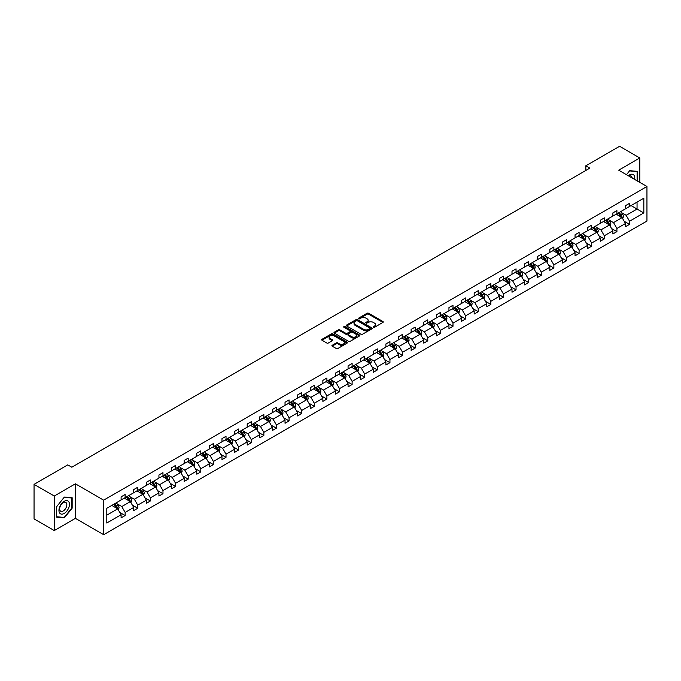 <?xml version="1.0" encoding="UTF-8"?>
<svg xmlns="http://www.w3.org/2000/svg" width="681" height="681" viewBox="0 0 681 681"><rect width="100%" height="100%" fill="white"/><g stroke="black" fill="none" stroke-linecap="round" stroke-linejoin="round"><path stroke-width="1.02" d="M373.401 327.297A0.783 0.451 0 0 0 374.507 327.297L382.943 322.428A1.124 0.647 0 0 0 383.267 321.968A1.124 0.647 0 0 0 382.943 321.509L368.659 313.269A1.124 0.647 0 0 0 367.076 313.269L358.64 318.129A0.783 0.451 0 0 0 359.755 318.776L360.845 318.146A3.592 2.077 0 0 1 365.927 318.146L367.11 318.836A3.592 2.077 0 0 1 368.166 320.3A3.592 2.077 0 0 1 367.11 321.764L366.02 322.394A0.783 0.451 0 0 0 367.136 323.032L368.225 322.402A3.592 2.077 0 0 1 373.299 322.402L374.49 323.092A3.592 2.077 0 0 1 375.546 324.556A3.592 2.077 0 0 1 374.49 326.02L373.401 326.65A0.783 0.451 0 0 0 373.401 327.297L373.401 326.65M332.243 345.241A1.124 0.647 0 0 0 331.911 345.701A1.124 0.647 0 0 0 332.243 346.152L336.252 348.468A1.124 0.647 0 0 0 337.836 348.468L347.199 343.062A1.124 0.647 0 0 0 347.523 342.603A1.124 0.647 0 0 0 347.199 342.151L332.915 333.903A1.124 0.647 0 0 0 331.332 333.903L321.968 339.308A1.124 0.647 0 0 0 321.636 339.768A1.124 0.647 0 0 0 321.968 340.228L326.812 343.02A1.124 0.647 0 0 0 328.395 343.02L332.405 340.704A1.124 0.647 0 0 0 332.728 340.245A1.124 0.647 0 0 0 332.405 339.785L330.004 338.406A3.005 1.737 0 0 1 329.119 337.18A3.005 1.737 0 0 1 330.975 335.58A3.005 1.737 0 0 1 334.243 335.954L343.65 341.377A3.005 1.737 0 0 1 344.526 342.603A3.005 1.737 0 0 1 342.671 344.203A3.005 1.737 0 0 1 339.402 343.828L337.836 342.926A1.124 0.647 0 0 0 336.252 342.926L332.243 345.241L332.243 346.152L336.252 343.862L336.252 342.926M75.395 483.825L54.259 496.032L34.05 484.361L34.05 518.896L54.259 530.567L75.395 518.36L103.682 534.696L103.682 500.16L75.395 483.825L75.395 518.36M639.799 182.38L639.799 157.975L618.663 170.173L646.95 186.509L103.682 500.16M639.799 157.975L619.591 146.304L585.839 165.789L585.839 170.454M34.05 484.361L67.794 464.876L71.837 467.217L589.882 168.122L585.839 165.789M360.921 334.226A1.124 0.647 0 0 0 362.513 334.226L371.877 328.821A1.124 0.647 0 0 0 372.201 328.361A1.124 0.647 0 0 0 371.877 327.901L357.593 319.653A1.124 0.647 0 0 0 356.001 319.653L346.646 325.058A1.124 0.647 0 0 0 346.314 325.518A1.124 0.647 0 0 0 346.646 325.978L360.921 334.226M344.22 327.467A0.783 0.451 0 0 1 345.02 327.578L359.517 335.946L350.17 341.343A1.124 0.647 0 0 1 348.587 341.343L334.303 333.103L334.303 332.183A1.124 0.647 0 0 0 333.979 332.643A1.124 0.647 0 0 0 334.303 333.103M334.303 332.183L338.312 329.868A1.124 0.647 0 0 1 339.896 329.868L345.693 333.213A1.124 0.647 0 0 0 347.276 333.213L349.932 331.681A1.124 0.647 0 0 0 350.264 331.221A1.124 0.647 0 0 0 349.932 330.762L343.905 327.28A0.783 0.451 0 0 1 345.02 326.642L359.534 335.026A1.124 0.647 0 0 1 359.866 335.486A1.124 0.647 0 0 1 359.534 335.937L359.534 335.026M54.259 496.032L54.259 530.567M106.798 508.256L121.107 499.999L121.107 496.866L125.142 494.534L125.142 497.666L133.714 492.721L133.714 489.588L137.758 487.255L137.758 490.38L146.321 485.434L146.321 482.31L150.365 479.977L150.365 483.101L158.937 478.156L158.937 475.032L162.972 472.699L162.972 475.823L171.544 470.877L171.544 467.753L175.587 465.412L175.587 468.545L184.151 463.599L184.151 460.467L188.194 458.134L188.194 461.267L196.766 456.313L196.766 453.188L200.801 450.856L200.801 453.98L209.373 449.034L209.373 445.91L213.417 443.578L213.417 446.702L221.98 441.756L221.98 438.632L226.024 436.3L226.024 439.424L234.587 434.478L234.587 431.345L238.631 429.013L238.631 432.146L247.203 427.2L247.203 424.067L251.246 421.735L251.246 424.859L259.81 419.913L259.81 416.789L263.853 414.457L263.853 417.581L272.417 412.635L272.417 409.511L276.46 407.178L276.46 410.302L285.033 405.357L285.033 402.233L289.067 399.892L289.067 403.024L297.64 398.079L297.64 394.946L301.683 392.614L301.683 395.746L310.247 390.792L310.247 387.668L314.29 385.335L314.29 388.459L322.862 383.514L322.862 380.39L326.897 378.057L326.897 381.181L335.469 376.235L335.469 373.111L339.513 370.779L339.513 373.903L348.076 368.957L348.076 365.825L352.12 363.492L352.12 366.625L360.692 361.679L360.692 358.546L364.727 356.214L364.727 359.338L373.299 354.392L373.299 351.268L377.342 348.936L377.342 352.06L385.906 347.114L385.906 343.99L389.949 341.658L389.949 344.782L398.513 339.836L398.513 336.712L402.556 334.371L402.556 337.504L411.128 332.558L411.128 329.425L415.172 327.093L415.172 330.225L423.735 325.271L423.735 322.147L427.779 319.815L427.779 322.939L436.342 317.993L436.342 314.869L440.386 312.536L440.386 315.661L448.958 310.715L448.958 307.591L452.993 305.258L452.993 308.382L461.565 303.437L461.565 300.304L465.608 297.972L465.608 301.104L474.172 296.158L474.172 293.026L478.215 290.693L478.215 293.817L486.787 288.872L486.787 285.748L490.822 283.415L490.822 286.539L499.394 281.594L499.394 278.469L503.438 276.137L503.438 279.261L512.001 274.315L512.001 271.191L516.045 268.85L516.045 271.983L524.608 267.037L524.608 263.905L528.652 261.572L528.652 264.705L537.224 259.75L537.224 256.626L541.267 254.294L541.267 257.418L549.831 252.472L549.831 249.348L553.874 247.016L553.874 250.14L562.438 245.194L562.438 242.07L566.481 239.738L566.481 242.862L575.053 237.916L575.053 234.783L579.088 232.451L579.088 235.583L587.66 230.638L587.66 227.505L591.704 225.173L591.704 228.297L600.267 223.351L600.267 220.227L604.311 217.894L604.311 221.019L612.883 216.073L612.883 212.949L616.918 210.616L616.918 213.74L625.49 208.795L625.49 205.671L629.533 203.33L629.533 206.462L643.834 198.197L643.834 212.949L629.533 221.206L629.533 224.33L625.49 226.671L625.49 223.538L616.918 228.484L616.918 231.617L612.883 233.949L612.883 230.816L604.311 235.771L604.311 238.895L600.267 241.227L600.267 238.103L591.704 243.049L591.704 246.173L587.66 248.505L587.66 245.381L579.088 250.327L579.088 253.451L575.053 255.784L575.053 252.66L566.481 257.605L566.481 260.738L562.438 263.07L562.438 259.938L553.874 264.883L553.874 268.016L549.831 270.348L549.831 267.224L541.267 272.17L541.267 275.294L537.224 277.627L537.224 274.503L528.652 279.448L528.652 282.572L524.608 284.905L524.608 281.781L516.045 286.727L516.045 289.851L512.001 292.192L512.001 289.059L503.438 294.005L503.438 297.137L499.394 299.47L499.394 296.337L490.822 301.291L490.822 304.416L486.787 306.748L486.787 303.624L478.215 308.57L478.215 311.694L474.172 314.026L474.172 310.902L465.608 315.848L465.608 318.972L461.565 321.304L461.565 318.18L452.993 323.126L452.993 326.259L448.958 328.591L448.958 325.458L440.386 330.404L440.386 333.537L436.342 335.869L436.342 332.745L427.779 337.691L427.779 340.815L423.735 343.147L423.735 340.023L415.172 344.969L415.172 348.093L411.128 350.426L411.128 347.301L402.556 352.247L402.556 355.371L398.513 357.712L398.513 354.58L389.949 359.525L389.949 362.658L385.906 364.99L385.906 361.858L377.342 366.812L377.342 369.936L373.299 372.269L373.299 369.145L364.727 374.09L364.727 377.214L360.692 379.547L360.692 376.423L352.12 381.369L352.12 384.493L348.076 386.825L348.076 383.701L339.513 388.647L339.513 391.779L335.469 394.112L335.469 390.979L326.897 395.933L326.897 399.057L322.862 401.39L322.862 398.266L314.29 403.212L314.29 406.336L310.247 408.668L310.247 405.544L301.683 410.49L301.683 413.614L297.64 415.946L297.64 412.822L289.067 417.768L289.067 420.892L285.033 423.233L285.033 420.1L276.46 425.046L276.46 428.179L272.417 430.511L272.417 427.387L263.853 432.333L263.853 435.457L259.81 437.789L259.81 434.665L251.246 439.611L251.246 442.735L247.203 445.068L247.203 441.943L238.631 446.889L238.631 450.013L234.587 452.346L234.587 449.222L226.024 454.167L226.024 457.3L221.98 459.632L221.98 456.5L213.417 461.454L213.417 464.578L209.373 466.911L209.373 463.787L200.801 468.732L200.801 471.856L196.766 474.189L196.766 471.065L188.194 476.01L188.194 479.135L184.151 481.467L184.151 478.343L175.587 483.289L175.587 486.421L171.544 488.754L171.544 485.621L162.972 490.567L162.972 493.699L158.937 496.032L158.937 492.908L150.365 497.854L150.365 500.978L146.321 503.31L146.321 500.186L137.758 505.132L137.758 508.256L133.714 510.588L133.714 507.464L125.142 512.41L125.142 515.534L121.107 517.875L121.107 514.742L106.798 523.008L106.798 508.256M103.682 534.696L646.95 221.044L646.95 186.509M124.342 498.134L130.318 501.582L121.754 506.528L117.072 503.829M121.754 506.528L125.142 512.41M130.318 501.582L133.714 507.464M121.107 499.25L121.754 499.624L125.142 497.666M136.949 490.848L142.933 494.304L134.361 499.25L129.679 496.551M134.361 499.25L137.758 505.132M142.933 494.304L146.321 500.186M133.714 491.971L134.361 492.346L137.758 490.38M149.556 483.57L155.54 487.026L146.968 491.971L142.295 489.273M146.968 491.971L150.365 497.854M155.54 487.026L158.937 492.908M146.321 484.693L146.968 485.059L150.365 483.101M162.163 476.291L168.147 479.747L159.584 484.693L154.902 481.986M159.584 484.693L162.972 490.567M168.147 479.747L171.544 485.621M158.937 477.407L159.584 477.781L162.972 475.823M174.779 469.013L180.754 472.461L172.191 477.407L167.509 474.708M172.191 477.407L175.587 483.289M180.754 472.461L184.151 478.343M171.544 470.128L172.191 470.503L175.587 468.545M187.386 461.727L193.37 465.183L184.798 470.128L180.124 467.43M184.798 470.128L188.194 476.01M193.37 465.183L196.766 471.065M184.151 462.85L184.798 463.225L188.194 461.267M199.993 454.448L205.977 457.904L197.413 462.85L192.732 460.152M197.413 462.85L200.801 468.732M205.977 457.904L209.373 463.787M196.766 455.572L197.413 455.947L200.801 453.98M212.608 447.17L218.584 450.626L210.02 455.572L205.339 452.865M210.02 455.572L213.417 461.454M218.584 450.626L221.98 456.5M209.373 448.294L210.02 448.66L213.417 446.702M225.215 439.892L231.2 443.34L222.627 448.294L217.954 445.587M222.627 448.294L226.024 454.167M231.2 443.34L234.587 449.222M221.98 441.007L222.627 441.382L226.024 439.424M237.822 432.605L243.807 436.061L235.234 441.007L230.561 438.309M235.234 441.007L238.631 446.889M243.807 436.061L247.203 441.943M234.587 433.729L235.234 434.103L238.631 432.146M250.438 425.327L256.414 428.783L247.85 433.729L243.168 431.03M247.85 433.729L251.246 439.611M256.414 428.783L259.81 434.665M247.203 426.451L247.85 426.825L251.246 424.859M263.045 418.049L269.029 421.505L260.457 426.451L255.775 423.752M260.457 426.451L263.853 432.333M269.029 421.505L272.417 427.387M259.81 419.173L260.457 419.539L263.853 417.581M275.652 410.771L281.636 414.227L273.064 419.173L268.391 416.466M273.064 419.173L276.46 425.046M281.636 414.227L285.033 420.1M272.417 411.886L273.064 412.26L276.46 410.302M288.259 403.492L294.243 406.94L285.68 411.886L280.998 409.187M285.68 411.886L289.067 417.768M294.243 406.94L297.64 412.822M285.033 404.608L285.68 404.982L289.067 403.024M300.874 396.206L306.85 399.662L298.287 404.608L293.605 401.909M298.287 404.608L301.683 410.49M306.85 399.662L310.247 405.544M297.64 397.329L298.287 397.704L301.683 395.746M313.481 388.928L319.466 392.384L310.894 397.329L306.22 394.631M310.894 397.329L314.29 403.212M319.466 392.384L322.862 398.266M310.247 390.051L310.894 390.426L314.29 388.459M326.088 381.649L332.073 385.105L323.509 390.051L318.827 387.344M323.509 390.051L326.897 395.933M332.073 385.105L335.469 390.979M322.862 382.773L323.509 383.139L326.897 381.181M338.704 374.371L344.68 377.819L336.116 382.773L331.434 380.066M336.116 382.773L339.513 388.647M344.68 377.819L348.076 383.701M335.469 375.486L336.116 375.861L339.513 373.903M351.311 367.085L357.295 370.541L348.723 375.486L344.05 372.788M348.723 375.486L352.12 381.369M357.295 370.541L360.692 376.423M348.076 368.208L348.723 368.583L352.12 366.625M363.918 359.806L369.902 363.262L361.33 368.208L356.657 365.51M361.33 368.208L364.727 374.09M369.902 363.262L373.299 369.145M360.692 360.93L361.33 361.305L364.727 359.338M376.533 352.528L382.509 355.984L373.946 360.93L369.264 358.232M373.946 360.93L377.342 366.812M382.509 355.984L385.906 361.858M373.299 353.652L373.946 354.018L377.342 352.06M389.14 345.25L395.125 348.706L386.553 353.652L381.871 350.945M386.553 353.652L389.949 359.525M395.125 348.706L398.513 354.58M385.906 346.365L386.553 346.74L389.949 344.782M401.747 337.972L407.732 341.419L399.16 346.365L394.486 343.667M399.16 346.365L402.556 352.247M407.732 341.419L411.128 347.301M398.513 339.087L399.16 339.461L402.556 337.504M414.363 330.685L420.339 334.141L411.775 339.087L407.093 336.388M411.775 339.087L415.172 344.969M420.339 334.141L423.735 340.023M411.128 331.809L411.775 332.183L415.172 330.225M426.97 323.407L432.954 326.863L424.382 331.809L419.7 329.11M424.382 331.809L427.779 337.691M432.954 326.863L436.342 332.745M423.735 324.531L424.382 324.905L427.779 322.939M439.577 316.129L445.561 319.585L436.989 324.531L432.316 321.824M436.989 324.531L440.386 330.404M445.561 319.585L448.958 325.458M436.342 317.244L436.989 317.618L440.386 315.661M452.184 308.851L458.168 312.298L449.605 317.244L444.923 314.545M449.605 317.244L452.993 323.126M458.168 312.298L461.565 318.18M448.958 309.966L449.605 310.34L452.993 308.382M464.8 301.564L470.775 305.02L462.212 309.966L457.53 307.267M462.212 309.966L465.608 315.848M470.775 305.02L474.172 310.902M461.565 302.687L462.212 303.062L465.608 301.104M477.407 294.286L483.391 297.742L474.819 302.687L470.145 299.989M474.819 302.687L478.215 308.57M483.391 297.742L486.787 303.624M474.172 295.409L474.819 295.784L478.215 293.817M490.014 287.007L495.998 290.464L487.434 295.409L482.752 292.711M487.434 295.409L490.822 301.291M495.998 290.464L499.394 296.337M486.787 288.131L487.434 288.497L490.822 286.539M502.629 279.729L508.605 283.177L500.041 288.131L495.359 285.424M500.041 288.131L503.438 294.005M508.605 283.177L512.001 289.059M499.394 280.844L500.041 281.219L503.438 279.261M515.236 272.451L521.22 275.899L512.648 280.844L507.975 278.146M512.648 280.844L516.045 286.727M521.22 275.899L524.608 281.781M512.001 273.566L512.648 273.941L516.045 271.983M527.843 265.164L533.827 268.62L525.255 273.566L520.582 270.868M525.255 273.566L528.652 279.448M533.827 268.62L537.224 274.503M524.608 266.288L525.255 266.663L528.652 264.705M540.459 257.886L546.434 261.342L537.871 266.288L533.189 263.59M537.871 266.288L541.267 272.17M546.434 261.342L549.831 267.224M537.224 259.01L537.871 259.384L541.267 257.418M553.066 250.608L559.05 254.064L550.478 259.01L545.796 256.303M550.478 259.01L553.874 264.883M559.05 254.064L562.438 259.938M549.831 251.723L550.478 252.098L553.874 250.14M565.673 243.33L571.657 246.777L563.085 251.723L558.411 249.025M563.085 251.723L566.481 257.605M571.657 246.777L575.053 252.66M562.438 244.445L563.085 244.82L566.481 242.862M578.288 236.043L584.264 239.499L575.7 244.445L571.018 241.746M575.7 244.445L579.088 250.327M584.264 239.499L587.66 245.381M575.053 237.167L575.7 237.541L579.088 235.583M590.895 228.765L596.879 232.221L588.307 237.167L583.626 234.468M588.307 237.167L591.704 243.049M596.879 232.221L600.267 238.103M587.66 229.889L588.307 230.263L591.704 228.297M603.502 221.487L609.486 224.943L600.914 229.889L596.241 227.182M600.914 229.889L604.311 235.771M609.486 224.943L612.883 230.816M600.267 222.61L600.914 222.976L604.311 221.019M616.109 214.209L622.093 217.656L613.53 222.61L608.848 219.903M613.53 222.61L616.918 228.484M622.093 217.656L625.49 223.538M612.883 215.324L613.53 215.698L616.918 213.74M631.066 205.577L637.05 209.024L626.137 215.324L621.455 212.625M626.137 215.324L629.533 221.206M643.834 212.949L637.05 209.024L637.05 202.121L643.834 198.197M625.49 208.046L626.137 208.42L629.533 206.462M106.798 515.168L117.711 508.86L111.727 505.413M117.711 508.86L121.107 514.742M624.154 221.231L629.533 224.33M611.547 228.51L616.918 231.617M598.939 235.788L604.311 238.895M586.324 243.074L591.704 246.173M573.717 250.353L579.088 253.451M561.11 257.631L566.481 260.738M548.494 264.909L553.874 268.016M535.887 272.187L541.267 275.294M523.28 279.474L528.652 282.572M510.673 286.752L516.045 289.851M498.058 294.03L503.438 297.137M485.451 301.308L490.822 304.416M472.844 308.595L478.215 311.694M460.228 315.873L465.608 318.972M447.621 323.152L452.993 326.259M435.014 330.43L440.386 333.537M422.399 337.708L427.779 340.815M409.792 344.995L415.172 348.093M397.185 352.273L402.556 355.371M384.569 359.551L389.949 362.658M371.962 366.829L377.342 369.936M359.355 374.116L364.727 377.214M346.748 381.394L352.12 384.493M334.133 388.672L339.513 391.779M321.526 395.95L326.897 399.057M308.919 403.229L314.29 406.336M296.303 410.515L301.683 413.614M283.696 417.793L289.067 420.892M271.089 425.072L276.46 428.179M258.474 432.35L263.853 435.457M245.867 439.637L251.246 442.735M233.26 446.915L238.631 450.013M220.644 454.193L226.024 457.3M208.037 461.471L213.417 464.578M195.43 468.749L200.801 471.856M182.823 476.036L188.194 479.135M170.207 483.314L175.587 486.421M157.6 490.592L162.972 493.699M144.993 497.871L150.365 500.978M132.378 505.157L137.758 508.256M119.771 512.435L125.142 515.534M637.493 181.052L637.493 171.374L629.695 170.676L626.469 174.685L629.533 170.905L637.093 171.578L637.093 180.814M72.16 508.162L72.16 497.76L64.363 497.062L56.566 506.766L56.566 517.168L64.363 517.866L72.16 508.162L71.76 507.924M373.716 327.408L374.49 326.957A3.592 2.077 0 0 0 375.546 325.492L375.546 324.556M368.166 320.3L368.166 321.228A3.592 2.077 0 0 1 367.11 322.7L366.335 323.143M382.926 322.436L368.659 314.196A1.124 0.647 0 0 0 367.076 314.196L358.955 318.887M371.877 327.901L371.877 328.821L357.593 320.589A1.124 0.647 0 0 0 356.001 320.589L346.655 325.986M369.894 328.685A0.783 0.451 0 0 0 369.894 328.038L357.355 320.802A0.783 0.451 0 0 0 356.24 320.802L355.09 321.466A3.592 2.077 0 0 0 354.043 322.93A3.592 2.077 0 0 0 355.09 324.394L363.663 329.349A3.592 2.077 0 0 0 368.736 329.349L369.894 328.685L369.894 329.613A0.783 0.451 0 0 0 370.123 329.289L370.123 328.361M354.043 322.93L354.043 323.867A3.592 2.077 0 0 0 355.09 325.331L355.09 324.394M369.894 329.613L368.736 330.276A3.592 2.077 0 0 1 363.663 330.276L355.09 325.331M334.32 333.111L338.312 330.804L338.312 329.868M350.264 331.221L350.264 332.158A1.124 0.647 0 0 1 349.932 332.617L347.276 334.15A1.124 0.647 0 0 1 345.693 334.15L339.896 330.804A1.124 0.647 0 0 0 338.312 330.804M351.702 336.686A3.005 1.737 0 0 0 354.971 337.061A3.005 1.737 0 0 0 356.827 335.461A3.005 1.737 0 0 0 355.942 334.235L352.63 332.319A1.124 0.647 0 0 0 351.047 332.319L348.391 333.86A1.124 0.647 0 0 0 348.059 334.311A1.124 0.647 0 0 0 348.391 334.771L351.702 336.686L351.702 337.623A3.005 1.737 0 0 0 354.971 337.997A3.005 1.737 0 0 0 356.827 336.397L356.827 335.461M348.059 334.311L348.059 335.248A1.124 0.647 0 0 0 348.391 335.707L348.391 334.771M351.702 337.623L348.391 335.707M344.526 342.603L344.526 343.539A3.005 1.737 0 0 1 342.671 345.139A3.005 1.737 0 0 1 339.402 344.765L337.836 343.862A1.124 0.647 0 0 0 336.252 343.862M329.119 337.18L329.119 338.108A3.005 1.737 0 0 0 330.004 339.334L330.004 338.406M332.388 340.713L330.004 339.334M347.199 342.151L347.199 343.062L332.915 334.839A1.124 0.647 0 0 0 331.332 334.839L321.985 340.236L321.968 339.308M63.537 517.39L64.363 517.866M622.706 218.72L623.455 216.575A3.03 1.745 -120 0 0 622.485 213.996L620.672 211.578M617.42 214.958L616.628 213.911M620.851 217.265L621.813 216.703A3.03 1.745 -120 0 0 620.953 214.881L619.131 212.463M618.374 212.898L620.374 215.562A1.541 0.894 60 0 1 620.655 216.039L621.813 216.703M618.161 213.025L619.982 215.443A3.03 1.745 60 0 1 620.731 216.873M610.099 226.007L610.84 223.853A3.03 1.745 -120 0 0 609.878 221.274L608.065 218.856M604.805 222.236L604.021 221.189M608.235 224.543L609.206 223.989A3.03 1.745 -120 0 0 608.337 222.168L606.524 219.742M605.767 220.184L607.767 222.849A1.541 0.894 60 0 1 608.048 223.317L609.206 223.989M605.554 220.303L607.367 222.721A3.03 1.745 60 0 1 608.124 224.151M597.492 233.285L598.233 231.14A3.03 1.745 -120 0 0 597.263 228.561L595.449 226.135M592.198 229.523L591.406 228.467M595.628 231.829L596.599 231.268A3.03 1.745 -120 0 0 595.73 229.446L593.917 227.02M593.16 227.463L595.151 230.127A1.541 0.894 60 0 1 595.432 230.595L596.599 231.268M592.947 227.582L594.76 230.008A3.03 1.745 60 0 1 595.517 231.438M634.649 179.409A7.431 4.29 120 0 0 628.333 175.766M632.155 177.971A5.09 2.937 120 0 0 631.117 176.021A5.09 2.937 120 0 0 628.912 176.098M636.59 171.289L637.093 171.578M68.747 507.779A7.431 4.29 120 0 0 66.823 500.603A7.431 4.29 120 0 0 59.647 506.962A7.431 4.29 120 0 0 61.571 514.138A7.431 4.29 120 0 0 68.747 507.779M66.355 507.098A5.09 2.937 120 0 0 65.785 502.416A5.09 2.937 120 0 0 60.132 506.536A5.09 2.937 120 0 0 60.703 511.227A5.09 2.937 120 0 0 66.355 507.098M56.642 516.768L56.642 506.698L64.201 497.292L71.76 497.973L71.76 508.043L64.201 517.449L56.566 516.726M71.258 497.683L71.76 497.973M584.877 240.563L585.626 238.418A3.03 1.745 -120 0 0 584.656 235.839L582.842 233.413M579.591 236.801L578.799 235.745M583.021 239.108L583.992 238.546A3.03 1.745 -120 0 0 583.123 236.724L581.31 234.298M580.544 234.741L582.544 237.405A1.541 0.894 60 0 1 582.825 237.873L583.992 238.546M580.34 234.86L582.153 237.286A3.03 1.745 60 0 1 582.902 238.716M572.27 247.841L573.01 245.696A3.03 1.745 -120 0 0 572.049 243.117L570.235 240.699M566.975 244.079L566.192 243.032M570.406 246.386L571.376 245.824A3.03 1.745 -120 0 0 570.508 244.002L568.695 241.585M567.937 242.019L569.937 244.683A1.541 0.894 60 0 1 570.218 245.151L571.376 245.824M567.724 242.147L569.537 244.564A3.03 1.745 60 0 1 570.295 245.994M559.663 255.128L560.403 252.974A3.03 1.745 -120 0 0 559.442 250.395L557.62 247.978M554.368 251.357L553.585 250.31M557.799 253.664L558.769 253.111A3.03 1.745 -120 0 0 557.901 251.289L556.088 248.863M555.33 249.297L557.322 251.97A1.541 0.894 60 0 1 557.603 252.438L558.769 253.111M555.117 249.425L556.93 251.842A3.03 1.745 60 0 1 557.688 253.272M547.047 262.406L547.796 260.261A3.03 1.745 -120 0 0 546.826 257.682L545.013 255.256M541.761 258.644L540.969 257.588M545.192 260.951L546.162 260.389A3.03 1.745 -120 0 0 545.294 258.567L543.481 256.141M542.714 256.584L544.715 259.248A1.541 0.894 60 0 1 544.996 259.716L546.162 260.389M542.51 256.703L544.323 259.129A3.03 1.745 60 0 1 545.081 260.559M534.44 269.685L535.181 267.539A3.03 1.745 -120 0 0 534.219 264.96L532.406 262.534M529.146 265.922L528.362 264.866M532.576 268.229L533.546 267.667A3.03 1.745 -120 0 0 532.678 265.845L530.865 263.419M530.107 263.862L532.108 266.526A1.541 0.894 60 0 1 532.389 266.995L533.546 267.667M529.895 263.981L531.716 266.407A3.03 1.745 60 0 1 532.465 267.837M521.833 276.963L522.574 274.818A3.03 1.745 -120 0 0 521.612 272.238L519.79 269.812M516.538 273.2L515.755 272.153M519.969 275.507L520.939 274.945A3.03 1.745 -120 0 0 520.071 273.124L518.258 270.706M517.5 271.14L519.492 273.805A1.541 0.894 60 0 1 519.773 274.273L520.939 274.945M517.288 271.259L519.101 273.685A3.03 1.745 60 0 1 519.858 275.115M509.226 284.241L509.967 282.096A3.03 1.745 -120 0 0 508.996 279.516L507.183 277.099M503.931 280.478L503.14 279.431M507.362 282.785L508.332 282.223A3.03 1.745 -120 0 0 507.464 280.402L505.651 277.984M504.893 278.418L506.885 281.091A1.541 0.894 60 0 1 507.166 281.559L508.332 282.223M504.681 278.546L506.494 280.964A3.03 1.745 60 0 1 507.251 282.394M496.611 291.528L497.36 289.382A3.03 1.745 -120 0 0 496.389 286.795L494.576 284.377M491.316 287.757L490.533 286.71M494.747 290.063L495.717 289.51A3.03 1.745 -120 0 0 494.857 287.688L493.035 285.262M492.278 285.705L494.278 288.369A1.541 0.894 60 0 1 494.559 288.838L495.717 289.51M492.065 285.824L493.887 288.242A3.03 1.745 60 0 1 494.636 289.672M484.004 298.806L484.744 296.661A3.03 1.745 -120 0 0 483.782 294.081L481.961 291.655M478.709 295.043L477.926 293.988M482.139 297.35L483.11 296.788A3.03 1.745 -120 0 0 482.242 294.967L480.428 292.541M479.671 292.983L481.671 295.648A1.541 0.894 60 0 1 481.944 296.116L483.11 296.788M479.458 293.102L481.271 295.528A3.03 1.745 60 0 1 482.029 296.959M471.397 306.084L472.137 303.939A3.03 1.745 -120 0 0 471.167 301.36L469.354 298.933M466.102 302.321L465.31 301.266M469.532 304.628L470.503 304.066A3.03 1.745 -120 0 0 469.635 302.245L467.821 299.827M467.064 300.261L469.056 302.926A1.541 0.894 60 0 1 469.337 303.394L470.503 304.066M466.851 300.381L468.664 302.807A3.03 1.745 60 0 1 469.422 304.237M458.781 313.362L459.53 311.217A3.03 1.745 -120 0 0 458.56 308.638L456.747 306.22M453.495 309.6L452.703 308.553M456.925 311.907L457.896 311.345A3.03 1.745 -120 0 0 457.028 309.523L455.206 307.105M454.448 307.54L456.449 310.204A1.541 0.894 60 0 1 456.73 310.672L457.896 311.345M454.244 307.667L456.057 310.085A3.03 1.745 60 0 1 456.806 311.515M446.174 320.649L446.915 318.495A3.03 1.745 -120 0 0 445.953 315.916L444.14 313.498M440.879 316.878L440.096 315.831M444.31 319.185L445.28 318.631A3.03 1.745 -120 0 0 444.412 316.81L442.599 314.384M441.841 314.818L443.842 317.491A1.541 0.894 60 0 1 444.123 317.959L445.28 318.631M441.628 314.945L443.442 317.363A3.03 1.745 60 0 1 444.199 318.793M433.567 327.927L434.308 325.782A3.03 1.745 -120 0 0 433.337 323.203L431.524 320.777M428.272 324.165L427.481 323.109M431.703 326.471L432.673 325.91A3.03 1.745 -120 0 0 431.805 324.088L429.992 321.662M429.234 322.104L431.226 324.769A1.541 0.894 60 0 1 431.507 325.237L432.673 325.91M429.021 322.224L430.835 324.65A3.03 1.745 60 0 1 431.592 326.08M420.952 335.205L421.701 333.06A3.03 1.745 -120 0 0 420.73 330.481L418.917 328.055M415.665 331.443L414.874 330.387M419.096 333.75L420.066 333.188A3.03 1.745 -120 0 0 419.198 331.366L417.385 328.94M416.619 329.383L418.619 332.047A1.541 0.894 60 0 1 418.9 332.515L420.066 333.188M416.414 329.502L418.228 331.928A3.03 1.745 60 0 1 418.977 333.358M408.345 342.483L409.085 340.338A3.03 1.745 -120 0 0 408.123 337.759L406.31 335.333M403.05 338.721L402.267 337.674M406.48 341.028L407.451 340.466A3.03 1.745 -120 0 0 406.583 338.644L404.769 336.227M404.012 336.661L406.012 339.325A1.541 0.894 60 0 1 406.293 339.793L407.451 340.466M403.799 336.78L405.612 339.206A3.03 1.745 60 0 1 406.37 340.636M395.738 349.77L396.478 347.616A3.03 1.745 -120 0 0 395.516 345.037L393.695 342.62M390.443 345.999L389.66 344.952M393.873 348.306L394.844 347.744A3.03 1.745 -120 0 0 393.976 345.922L392.162 343.505M391.405 343.939L393.397 346.612A1.541 0.894 60 0 1 393.678 347.08L394.844 347.744M391.192 344.067L393.005 346.484A3.03 1.745 60 0 1 393.763 347.914M383.122 357.048L383.871 354.903A3.03 1.745 -120 0 0 382.901 352.315L381.088 349.898M377.836 353.277L377.044 352.23M381.266 355.584L382.237 355.031A3.03 1.745 -120 0 0 381.369 353.209L379.555 350.783M378.789 351.226L380.79 353.89A1.541 0.894 60 0 1 381.071 354.358L382.237 355.031M378.585 351.345L380.398 353.762A3.03 1.745 60 0 1 381.156 355.193M370.515 364.326L371.256 362.181A3.03 1.745 -120 0 0 370.294 359.602L368.481 357.176M365.22 360.564L364.437 359.508M368.651 362.871L369.621 362.309A3.03 1.745 -120 0 0 368.761 360.487L366.94 358.061M366.182 358.504L368.183 361.168A1.541 0.894 60 0 1 368.464 361.637L369.621 362.309M365.969 358.623L367.791 361.049A3.03 1.745 60 0 1 368.54 362.479M357.908 371.605L358.649 369.46A3.03 1.745 -120 0 0 357.687 366.88L355.865 364.454M352.613 367.842L351.83 366.787M356.044 370.149L357.014 369.587A3.03 1.745 -120 0 0 356.146 367.766L354.333 365.348M353.575 365.782L355.567 368.447A1.541 0.894 60 0 1 355.848 368.915L357.014 369.587M353.362 365.901L355.176 368.327A3.03 1.745 60 0 1 355.933 369.757M345.301 378.883L346.042 376.738A3.03 1.745 -120 0 0 345.071 374.158L343.258 371.741M340.006 375.12L339.215 374.073M343.437 377.427L344.407 376.865A3.03 1.745 -120 0 0 343.539 375.044L341.726 372.626M340.968 373.06L342.96 375.725A1.541 0.894 60 0 1 343.241 376.193L344.407 376.865M340.755 373.188L342.569 375.606A3.03 1.745 60 0 1 343.326 377.036M332.686 386.17L333.435 384.016A3.03 1.745 -120 0 0 332.464 381.437L330.651 379.019M327.391 382.399L326.608 381.351M330.83 384.705L331.792 384.152A3.03 1.745 -120 0 0 330.932 382.33L329.11 379.904M328.353 380.339L330.353 383.011A1.541 0.894 60 0 1 330.634 383.48L331.792 384.152M328.14 380.466L329.962 382.884A3.03 1.745 60 0 1 330.711 384.314M320.079 393.448L320.819 391.303A3.03 1.745 -120 0 0 319.857 388.723L318.044 386.297M314.784 389.685L314.001 388.63M318.214 391.992L319.185 391.43A3.03 1.745 -120 0 0 318.316 389.609L316.503 387.183M315.746 387.625L317.746 390.29A1.541 0.894 60 0 1 318.027 390.758L319.185 391.43M315.533 387.744L317.346 390.17A3.03 1.745 60 0 1 318.104 391.601M307.471 400.726L308.212 398.581A3.03 1.745 -120 0 0 307.242 396.001L305.428 393.575M302.177 396.963L301.385 395.908M305.607 399.27L306.578 398.708A3.03 1.745 -120 0 0 305.709 396.887L303.896 394.461M303.139 394.903L305.131 397.568A1.541 0.894 60 0 1 305.411 398.036L306.578 398.708M302.926 395.023L304.739 397.449A3.03 1.745 60 0 1 305.497 398.879M294.856 408.004L295.605 405.859A3.03 1.745 -120 0 0 294.635 403.28L292.821 400.854M289.57 404.242L288.778 403.195M293 406.548L293.971 405.987A3.03 1.745 -120 0 0 293.102 404.165L291.281 401.747M290.523 402.182L292.524 404.846A1.541 0.894 60 0 1 292.804 405.314L293.971 405.987M290.319 402.301L292.132 404.727A3.03 1.745 60 0 1 292.881 406.157M282.249 415.291L282.99 413.137A3.03 1.745 -120 0 0 282.028 410.558L280.214 408.14M276.954 411.52L276.171 410.473M280.385 413.827L281.355 413.265A3.03 1.745 -120 0 0 280.487 411.443L278.674 409.026M277.916 409.46L279.917 412.133A1.541 0.894 60 0 1 280.197 412.601L281.355 413.265M277.703 409.587L279.516 412.005A3.03 1.745 60 0 1 280.274 413.435M269.642 422.569L270.383 420.424A3.03 1.745 -120 0 0 269.412 417.845L267.599 415.419M264.347 418.798L263.564 417.751M267.778 421.105L268.748 420.552A3.03 1.745 -120 0 0 267.88 418.73L266.067 416.304M265.309 416.746L267.301 419.411A1.541 0.894 60 0 1 267.582 419.879L268.748 420.552M265.096 416.866L266.909 419.283A3.03 1.745 60 0 1 267.667 420.722M257.026 429.847L257.776 427.702A3.03 1.745 -120 0 0 256.805 425.123L254.992 422.697M251.74 426.085L250.948 425.029M255.171 428.392L256.141 427.83A3.03 1.745 -120 0 0 255.273 426.008L253.46 423.582M252.694 424.025L254.694 426.689A1.541 0.894 60 0 1 254.975 427.157L256.141 427.83M252.489 424.144L254.302 426.57A3.03 1.745 60 0 1 255.052 428M244.419 437.125L245.16 434.98A3.03 1.745 -120 0 0 244.198 432.401L242.385 429.975M239.125 433.363L238.341 432.307M242.555 435.67L243.526 435.108A3.03 1.745 -120 0 0 242.657 433.286L240.844 430.869M240.087 431.303L242.087 433.967A1.541 0.894 60 0 1 242.368 434.435L243.526 435.108M239.874 431.422L241.695 433.848A3.03 1.745 60 0 1 242.445 435.278M231.812 444.404L232.553 442.258A3.03 1.745 -120 0 0 231.591 439.679L229.769 437.262M226.518 440.641L225.734 439.594M229.948 442.948L230.919 442.386A3.03 1.745 -120 0 0 230.05 440.564L228.237 438.147M227.48 438.581L229.471 441.245A1.541 0.894 60 0 1 229.752 441.714L230.919 442.386M227.267 438.709L229.08 441.126A3.03 1.745 60 0 1 229.837 442.556M219.205 451.69L219.946 449.537A3.03 1.745 -120 0 0 218.976 446.957L217.162 444.54M213.911 447.919L213.119 446.872M217.341 450.226L218.312 449.673A3.03 1.745 -120 0 0 217.443 447.851L215.63 445.425M214.873 445.859L216.864 448.532A1.541 0.894 60 0 1 217.145 449L218.312 449.673M214.66 445.987L216.473 448.404A3.03 1.745 60 0 1 217.23 449.835M206.59 458.968L207.339 456.823A3.03 1.745 -120 0 0 206.369 454.244L204.555 451.818M201.295 455.206L200.512 454.15M204.726 457.513L205.696 456.951A3.03 1.745 -120 0 0 204.836 455.129L203.015 452.703M202.257 453.146L204.257 455.81A1.541 0.894 60 0 1 204.538 456.279L205.696 456.951M202.044 453.265L203.866 455.691A3.03 1.745 60 0 1 204.615 457.121M193.983 466.247L194.723 464.101A3.03 1.745 -120 0 0 193.762 461.522L191.94 459.096M188.688 462.484L187.905 461.429M192.119 464.791L193.089 464.229A3.03 1.745 -120 0 0 192.221 462.408L190.408 459.981M189.65 460.424L191.65 463.089A1.541 0.894 60 0 1 191.923 463.557L193.089 464.229M189.437 460.543L191.25 462.969A3.03 1.745 60 0 1 192.008 464.399M181.376 473.525L182.116 471.38A3.03 1.745 -120 0 0 181.146 468.8L179.333 466.374M176.081 469.762L175.289 468.715M179.512 472.069L180.482 471.507A3.03 1.745 -120 0 0 179.614 469.686L177.801 467.268M177.043 467.702L179.035 470.367A1.541 0.894 60 0 1 179.316 470.835L180.482 471.507M176.83 467.821L178.643 470.248A3.03 1.745 60 0 1 179.401 471.678M168.76 480.812L169.509 478.658A3.03 1.745 -120 0 0 168.539 476.079L166.726 473.661M163.474 477.04L162.682 475.993M166.905 479.347L167.866 478.794A3.03 1.745 -120 0 0 167.007 476.964L165.185 474.546M164.427 474.98L166.428 477.653A1.541 0.894 60 0 1 166.709 478.122L167.866 478.794M164.215 475.108L166.036 477.526A3.03 1.745 60 0 1 166.785 478.956M156.153 488.09L156.894 485.945A3.03 1.745 -120 0 0 155.932 483.365L154.119 480.939M150.859 484.319L150.075 483.272M154.289 486.634L155.259 486.072A3.03 1.745 -120 0 0 154.391 484.251L152.578 481.825M151.82 482.267L153.821 484.932A1.541 0.894 60 0 1 154.102 485.4L155.259 486.072M151.608 482.386L153.421 484.804A3.03 1.745 60 0 1 154.178 486.243M143.546 495.368L144.287 493.223A3.03 1.745 -120 0 0 143.316 490.643L141.503 488.217M138.252 491.605L137.46 490.55M141.682 493.912L142.652 493.35A3.03 1.745 -120 0 0 141.784 491.529L139.971 489.103M139.213 489.545L141.205 492.21A1.541 0.894 60 0 1 141.486 492.678L142.652 493.35M139.001 489.665L140.814 492.091A3.03 1.745 60 0 1 141.571 493.521M130.931 502.646L131.68 500.501A3.03 1.745 -120 0 0 130.709 497.922L128.896 495.496M125.644 498.884L124.853 497.837M129.075 501.19L130.045 500.629A3.03 1.745 -120 0 0 129.177 498.807L127.364 496.389M126.598 496.824L128.598 499.488A1.541 0.894 60 0 1 128.879 499.956L130.045 500.629M126.394 496.943L128.207 499.369A3.03 1.745 60 0 1 128.956 500.799M118.324 509.924L119.064 507.779A3.03 1.745 -120 0 0 118.102 505.2L116.289 502.782M113.029 506.162L112.246 505.115M116.46 508.469L117.43 507.907A3.03 1.745 -120 0 0 116.562 506.085L114.749 503.668M113.991 504.102L115.991 506.766A1.541 0.894 60 0 1 116.272 507.243L117.43 507.907M113.778 504.229L115.591 506.647A3.03 1.745 60 0 1 116.349 508.077M374.49 326.957L374.49 326.02M366.02 323.032L366.02 322.394M367.11 322.7L367.11 321.764M358.64 318.776L358.64 318.129M367.076 314.196L367.076 313.269M368.659 314.196L368.659 313.269M382.943 322.428L382.943 321.509M346.646 325.978L346.646 325.058M356.001 320.589L356.001 319.653M357.593 320.589L357.593 319.653M363.663 330.276L363.663 329.349M368.736 330.276L368.736 329.349M339.896 330.804L339.896 329.868M345.693 334.15L345.693 333.213M347.276 334.15L347.276 333.213M349.932 332.617L349.932 331.681M345.02 327.578L345.02 326.642M337.836 343.862L337.836 342.926M339.402 344.765L339.402 343.828M332.405 340.704L332.405 339.785M331.332 334.839L331.332 333.903M332.915 334.839L332.915 333.903M621.872 217.537L623.43 216.635M620.953 214.881L622.485 213.996M619.114 215.945L619.982 215.443M609.265 224.815L610.823 223.913M608.337 222.168L609.878 221.274M606.507 223.223L607.367 222.721M596.658 232.093L598.216 231.2M595.73 229.446L597.263 228.561M593.9 230.501L594.76 230.008M584.051 239.371L585.6 238.478M583.123 236.724L584.656 235.839M581.293 237.78L582.153 237.286M571.436 246.658L572.993 245.756M570.508 244.002L572.049 243.117M568.678 245.066L569.537 244.564M558.829 253.936L560.386 253.034M557.901 251.289L559.442 250.395M556.071 252.345L556.93 251.842M546.222 261.215L547.771 260.312M545.294 258.567L546.826 257.682M543.464 259.623L544.323 259.129M533.606 268.493L535.164 267.599M532.678 265.845L534.219 264.96M530.848 266.901L531.716 266.407M520.999 275.771L522.557 274.877M520.071 273.124L521.612 272.238M518.241 274.179L519.101 273.685M508.392 283.058L509.95 282.155M507.464 280.402L508.996 279.516M505.634 281.466L506.494 280.964M495.777 290.336L497.334 289.434M494.857 287.688L496.389 286.795M493.018 288.744L493.887 288.242M483.169 297.614L484.727 296.72M482.242 294.967L483.782 294.081M480.411 296.022L481.271 295.528M470.562 304.892L472.12 303.998M469.635 302.245L471.167 301.36M467.804 303.3L468.664 302.807M457.955 312.179L459.505 311.277M457.028 309.523L458.56 308.638M455.197 310.587L456.057 310.085M445.34 319.457L446.898 318.555M444.412 316.81L445.953 315.916M442.582 317.865L443.442 317.363M432.733 326.735L434.291 325.841M431.805 324.088L433.337 323.203M429.975 325.143L430.835 324.65M420.126 334.013L421.675 333.12M419.198 331.366L420.73 330.481M417.368 332.422L418.228 331.928M407.51 341.292L409.068 340.398M406.583 338.644L408.123 337.759M404.752 339.7L405.612 339.206M394.903 348.578L396.461 347.676M393.976 345.922L395.516 345.037M392.145 346.987L393.005 346.484M382.296 355.857L383.846 354.954M381.369 353.209L382.901 352.315M379.538 354.265L380.398 353.762M369.681 363.135L371.239 362.241M368.761 360.487L370.294 359.602M366.923 361.543L367.791 361.049M357.074 370.413L358.632 369.519M356.146 367.766L357.687 366.88M354.316 368.821L355.176 368.327M344.467 377.7L346.025 376.797M343.539 375.044L345.071 374.158M341.709 376.108L342.569 375.606M331.851 384.978L333.409 384.075M330.932 382.33L332.464 381.437M329.093 383.386L329.962 382.884M319.244 392.256L320.802 391.362M318.316 389.609L319.857 388.723M316.486 390.664L317.346 390.17M306.637 399.534L308.195 398.64M305.709 396.887L307.242 396.001M303.879 397.942L304.739 397.449M294.03 406.812L295.58 405.919M293.102 404.165L294.635 403.28M291.272 405.221L292.132 404.727M281.415 414.099L282.973 413.197M280.487 411.443L282.028 410.558M278.657 412.507L279.516 412.005M268.808 421.377L270.366 420.475M267.88 418.73L269.412 417.845M266.05 419.785L266.909 419.283M256.201 428.655L257.75 427.762M255.273 426.008L256.805 425.123M253.443 427.064L254.302 426.57M243.585 435.934L245.143 435.04M242.657 433.286L244.198 432.401M240.827 434.342L241.695 433.848M230.978 443.22L232.536 442.318M230.05 440.564L231.591 439.679M228.22 441.628L229.08 441.126M218.371 450.499L219.92 449.596M217.443 447.851L218.976 446.957M215.613 448.907L216.473 448.404M205.756 457.777L207.313 456.883M204.836 455.129L206.369 454.244M202.998 456.185L203.866 455.691M193.149 465.055L194.706 464.161M192.221 462.408L193.762 461.522M190.391 463.463L191.25 462.969M180.542 472.342L182.099 471.439M179.614 469.686L181.146 468.8M177.784 470.741L178.643 470.248M167.926 479.62L169.484 478.717M167.007 476.964L168.539 476.079M165.168 478.028L166.036 477.526M155.319 486.898L156.877 485.996M154.391 484.251L155.932 483.365M152.561 485.306L153.421 484.804M142.712 494.176L144.27 493.282M141.784 491.529L143.316 490.643M139.954 492.584L140.814 492.091M130.105 501.454L131.654 500.561M129.177 498.807L130.709 497.922M127.347 499.863L128.207 499.369M117.49 508.741L119.047 507.839M116.562 506.085L118.102 505.2M114.731 507.149L115.591 506.647"/></g></svg>
